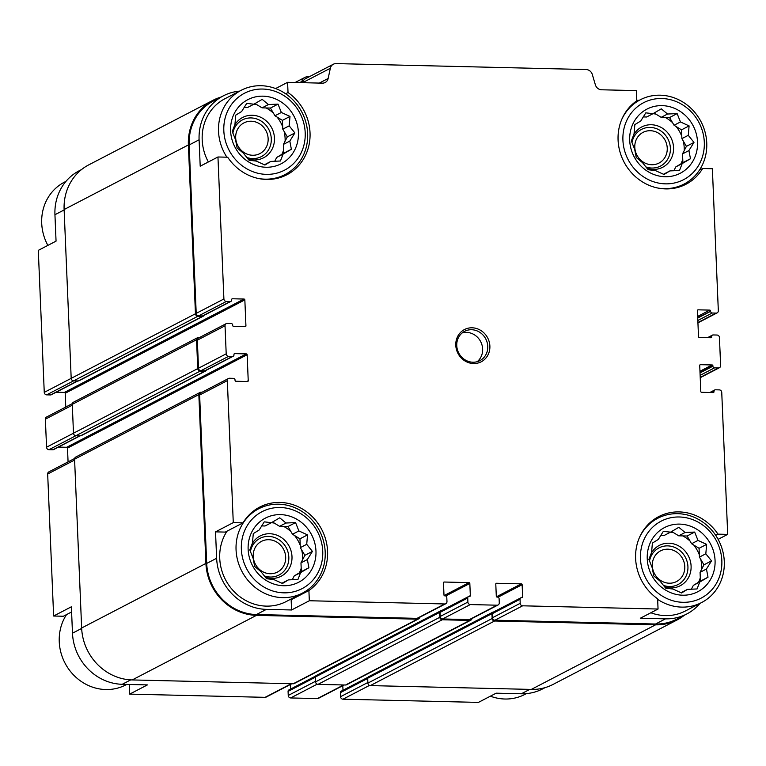 <?xml version="1.0" encoding="UTF-8"?>
<svg xmlns="http://www.w3.org/2000/svg" width="766" height="766" viewBox="0 0 766 766"><rect width="100%" height="100%" fill="white"/><g stroke="black" fill="none" stroke-linecap="round" stroke-linejoin="round"><path stroke-width="1.15" d="M669.934 170.904L664.036 174.514L655.399 170.559L648.189 169.746L642.492 162.641L636.23 157.451L634.669 149.265L631.337 140.934L634.028 134.031L634.851 124.609L640.749 120.999L645.805 112.861L653.015 113.674L661.288 108.839L667.55 114.019L677.125 113.607L680.457 121.947L689.094 125.902L688.28 135.314L693.977 142.419L688.912 150.557L690.472 158.734L682.2 163.579L679.509 170.483L669.934 170.904L663.461 174.275M654.126 113.023L661.163 117.342L669.551 117.543L674.07 125.26L681.52 129.837L681.893 138.636L686.403 146.354L682.525 153.87L682.899 162.67L675.813 166.902L673.821 170.78M643.22 116.92L646.628 116.997L653.015 113.674M629.7 140.379A36.136 33.321 62.5 0 0 681.855 172.369A36.136 33.321 62.5 0 0 679.27 110.792A36.136 33.321 62.5 0 0 629.7 140.379M270.829 161.425L264.931 165.035L256.294 161.08L249.094 160.266L243.387 153.162L237.125 147.972L235.564 139.785L232.242 131.455L234.932 124.552L235.746 115.13L241.644 111.52L246.709 103.381L253.91 104.205L262.183 99.36L268.445 104.549L278.029 104.128L281.352 112.468L289.998 116.422L289.175 125.835L294.881 132.939L289.816 141.078L291.367 149.255L283.104 154.1L280.413 161.004L270.829 161.425L264.366 164.795M255.021 103.544L262.058 107.862L270.455 108.063L274.965 115.781L282.424 120.358L282.788 129.157L287.307 136.875L283.43 144.401L283.793 153.2L276.718 157.423L274.716 161.3M244.124 107.441L247.523 107.518L253.91 104.205M230.604 130.9A36.136 33.321 62.5 0 0 282.75 162.89A36.136 33.321 62.5 0 0 280.165 101.323A36.136 33.321 62.5 0 0 230.604 130.9M288.37 579.891L282.472 583.5L273.835 579.546L266.625 578.732L260.928 571.628L254.666 566.438L253.106 558.261L249.773 549.921L252.464 543.017L253.287 533.605L259.186 529.995L264.241 521.857L271.451 522.671L279.724 517.826L285.986 523.015L295.561 522.594L298.893 530.934L307.53 534.888L306.716 544.31L312.413 551.405L307.358 559.544L308.909 567.73L300.636 572.575L297.945 579.479L288.37 579.891L281.898 583.261M272.562 522.019L279.6 526.338L287.987 526.539L292.507 534.256L299.956 538.824L300.329 547.623L304.839 555.35L300.971 562.866L301.335 571.666L294.249 575.888L292.258 579.766M261.656 525.907L265.065 525.993L271.451 522.671M248.136 549.366A36.136 33.321 62.5 0 0 300.291 581.365A36.136 33.321 62.5 0 0 297.706 519.788A36.136 33.321 62.5 0 0 248.136 549.366M687.475 589.37L681.577 592.98L672.941 589.025L665.731 588.211L660.033 581.107L653.762 575.917L652.211 567.74L648.879 559.4L651.569 552.497L652.393 543.075L658.281 539.465L663.346 531.336L670.556 532.15L678.82 527.305L685.091 532.494L694.666 532.073L697.998 540.413L706.635 544.367L705.821 553.78L711.518 560.884L706.453 569.023L708.014 577.21L699.741 582.055L697.05 588.958L687.475 589.37L681.003 592.74M671.667 531.499L678.705 535.817L687.092 536.008L691.612 543.736L699.061 548.303L699.435 557.102L703.944 564.82L700.067 572.346L700.44 581.145L693.354 585.368L691.353 589.245M660.761 535.386L664.17 535.463L670.556 532.15M647.241 558.845A36.136 33.321 62.5 0 0 699.387 590.845A36.136 33.321 62.5 0 0 696.811 529.268A36.136 33.321 62.5 0 0 647.241 558.845M699.444 170.148L702.642 168.491A48.536 44.744 62.5 0 1 685.991 184.242A48.536 44.744 62.5 0 1 625.286 164.288A48.536 44.744 62.5 0 1 636.757 100.815L636.326 90.608L601.559 89.785A6.607 6.09 -117.5 0 1 595.373 84.825L592.319 74.493A6.607 6.09 -117.5 0 0 586.124 69.534L336.13 63.597A6.607 6.09 -117.5 0 0 333.354 64.229L305.663 78.62A6.607 6.09 -117.5 0 0 302.647 82.661L330.347 68.27A6.607 6.09 -117.5 0 1 333.354 64.229M702.642 168.491L712.37 168.721L718.326 310.718A2.48 2.288 -117.5 0 1 716.105 313.103L712.227 313.007A1.656 1.522 -117.5 0 1 710.609 311.341L697.711 317.631M715.693 535.319L717.972 534.141L727.7 534.371L718.135 539.35M717.972 534.141A48.536 44.744 62.5 0 0 658.76 516.59A48.536 44.744 62.5 0 0 657.63 598.821L658.051 609.027L640.299 618.248L665.491 618.851L655.552 624.022L494.941 620.201A2.48 2.288 -117.5 0 1 492.509 617.712L492.337 613.652A1.656 1.522 -117.5 0 1 493.132 612.216L520.823 597.825A1.656 1.522 -117.5 0 1 521.512 597.662L521.905 597.672A0.823 0.766 -117.5 0 0 522.642 596.877L522.134 584.688L498.044 597.212M369.48 685.417L342.976 699.195L478.405 702.403L496.157 693.182L521.34 693.776A50.805 46.831 -117.5 0 0 542.673 688.883L545.095 687.629M64.133 209.951L54.941 214.729L56.052 241.137L38.3 250.358L44.256 392.355A2.48 2.288 -117.5 0 0 46.678 394.854L50.556 394.94A1.656 1.522 -117.5 0 0 51.245 394.787L77.873 380.941M239.586 91.125A50.805 46.831 -117.5 0 0 223.327 95.855A50.805 46.831 -117.5 0 0 199.093 139.795L200.204 166.203L217.956 156.982L227.684 157.212A48.536 44.744 62.5 0 0 286.886 174.763A48.536 44.744 62.5 0 0 288.026 92.533L287.595 82.326L275.607 88.559M285.632 93.778L288.026 92.533M215.524 531.863L225.261 532.092L243.014 522.862L233.276 522.632L215.524 531.863L216.634 558.27L206.696 563.431L199.629 395.036A2.48 2.288 -117.5 0 1 200.816 392.891L228.507 378.49A2.48 2.288 -117.5 0 1 229.551 378.251L233.429 378.347A1.656 1.522 -117.5 0 1 235.047 380.013L235.057 380.415A0.823 0.766 -117.5 0 0 235.871 381.248L247.495 381.525A0.823 0.766 -117.5 0 0 248.232 380.731L247.14 354.725L67.494 448.11L68.069 461.888M291.147 599.768L308.899 590.538L309.33 600.745L291.578 609.975L291.147 599.768A48.536 44.744 62.5 0 0 294.345 597.308M71.592 611.967L63.358 616.247L53.63 616.017L71.382 606.787L72.483 633.195A50.805 46.831 -117.5 0 0 122.234 684.297L147.426 684.9L129.674 694.12L129.272 684.469M54.941 214.729A50.805 46.831 -117.5 0 1 79.176 170.78L81.589 169.525M291.856 683.732L266.137 697.098A2.48 2.288 -117.5 0 1 265.093 697.338L129.674 694.12M53.63 616.017L47.674 474.02A2.48 2.288 -117.5 0 1 48.852 471.875L74.656 458.47M342.976 699.195A2.48 2.288 -117.5 0 1 340.554 696.696L340.382 692.636A1.656 1.522 -117.5 0 1 341.167 691.21L367.939 677.288M342.996 690.262L342.804 685.685M344.164 684.976L318.445 698.343A2.48 2.288 -117.5 0 1 317.402 698.582L290.668 697.95A2.48 2.288 -117.5 0 1 288.246 695.451L288.073 691.392A1.656 1.522 -117.5 0 1 288.859 689.965L315.63 676.052M290.678 689.017L290.486 684.44M247.14 354.725A0.823 0.766 -117.5 0 0 246.336 353.892L66.68 447.277A0.823 0.766 -117.5 0 1 67.494 448.11M66.68 447.277L58.446 447.085M80.171 435.787L53.543 449.632A1.656 1.522 -117.5 0 1 52.854 449.786L48.976 449.699A2.48 2.288 -117.5 0 1 46.554 447.2L45.376 419.174A2.48 2.288 -117.5 0 1 46.554 417.03L72.358 403.615M65.771 407.043L65.196 393.264A0.823 0.766 -117.5 0 0 64.382 392.431L56.148 392.23M700.047 603.359A50.805 46.831 -117.5 0 1 686.824 613.959L676.885 619.12A50.805 46.831 -117.5 0 1 655.552 624.022M493.438 612.053L493.448 612.053A1.656 1.522 -117.5 0 0 492.739 612.206L368.475 676.799A1.656 1.522 -117.5 0 0 367.69 678.236L367.891 683.109A2.48 2.288 -117.5 0 0 370.323 685.599L531.317 689.419A51.628 47.597 -117.5 0 0 553.004 684.45L677.268 619.857A51.628 47.597 -117.5 0 1 655.581 624.826L494.587 621.006A2.48 2.288 -117.5 0 1 492.155 618.516L491.954 613.643A1.656 1.522 -117.5 0 1 492.739 612.206M684.411 615.213A51.628 47.597 -117.5 0 1 677.268 619.857M522.134 584.688A0.823 0.766 -117.5 0 0 521.32 583.864L496.531 583.271A0.823 0.766 -117.5 0 0 495.784 584.065L496.301 596.254A0.823 0.766 -117.5 0 0 497.105 597.087L497.488 597.097A1.656 1.522 -117.5 0 1 499.106 598.753L499.279 602.823A2.48 2.288 -117.5 0 1 498.101 604.958L470.41 619.359A2.48 2.288 -117.5 0 1 469.366 619.598L442.633 618.957A2.48 2.288 -117.5 0 1 440.201 616.467L440.029 612.407A1.656 1.522 -117.5 0 1 440.823 610.981L468.514 596.58A1.656 1.522 -117.5 0 1 469.204 596.427L469.596 596.436A0.823 0.766 -117.5 0 0 470.334 595.642L469.826 583.453L445.735 595.967M441.13 610.808L441.139 610.808A1.656 1.522 -117.5 0 0 440.431 610.971L316.166 675.564A1.656 1.522 -117.5 0 0 315.381 676.991L315.582 681.864A2.48 2.288 -117.5 0 0 318.014 684.354L345.523 685.015A2.48 2.288 -117.5 0 0 346.558 684.775L470.831 620.182A2.48 2.288 -117.5 0 1 469.788 620.422L442.279 619.761A2.48 2.288 -117.5 0 1 439.847 617.272L439.646 612.398A1.656 1.522 -117.5 0 1 440.431 610.971M471.98 618.535A2.48 2.288 -117.5 0 1 470.831 620.182M469.826 583.453A0.823 0.766 -117.5 0 0 469.012 582.62L444.213 582.026A0.823 0.766 -117.5 0 0 443.476 582.821L443.983 595.01A0.823 0.766 -117.5 0 0 444.797 595.843L445.18 595.852A1.656 1.522 -117.5 0 1 446.798 597.518L446.971 601.578A2.48 2.288 -117.5 0 1 445.793 603.723L418.092 618.114A2.48 2.288 -117.5 0 1 417.058 618.353L256.447 614.543A50.805 46.831 -117.5 0 1 206.696 563.431M419.672 617.3A2.48 2.288 -117.5 0 1 417.48 619.177L256.476 615.357A51.628 47.597 -117.5 0 1 205.92 563.422L198.844 394.605A2.48 2.288 -117.5 0 1 201.065 392.221L202.042 392.249M246.336 353.892L234.712 353.614A0.823 0.766 -117.5 0 0 233.965 354.409L233.984 354.821A1.656 1.522 -117.5 0 1 233.199 356.247L205.508 370.639A1.656 1.522 -117.5 0 1 204.809 370.801L200.941 370.715A2.48 2.288 -117.5 0 1 198.509 368.216L197.331 340.181A2.48 2.288 -117.5 0 1 198.518 338.045L226.209 323.645A2.48 2.288 -117.5 0 1 227.253 323.405L231.121 323.501A1.656 1.522 -117.5 0 1 232.74 325.157L232.759 325.569A0.823 0.766 -117.5 0 0 233.573 326.402L245.197 326.67A0.823 0.766 -117.5 0 0 245.934 325.876L244.842 299.879L65.196 393.264M206.207 370.284A1.656 1.522 -117.5 0 1 204.828 371.213L200.175 371.098A2.48 2.288 -117.5 0 1 197.752 368.609L196.546 339.759A2.48 2.288 -117.5 0 1 198.767 337.375L199.744 337.404M727.7 534.371L721.744 392.384A2.48 2.288 -117.5 0 0 719.322 389.884L715.444 389.798A1.656 1.522 -117.5 0 0 713.969 391.378L713.979 391.79A0.823 0.766 -117.5 0 1 713.242 392.585L701.618 392.307A0.823 0.766 -117.5 0 1 700.804 391.474L699.722 365.478A0.823 0.766 -117.5 0 1 700.459 364.683L712.083 364.951A0.823 0.766 -117.5 0 1 712.887 365.784L712.907 366.196A1.656 1.522 -117.5 0 0 714.525 367.852L718.403 367.948A2.48 2.288 -117.5 0 0 720.624 365.564L719.446 337.528A2.48 2.288 -117.5 0 0 717.024 335.039L713.146 334.943A1.656 1.522 -117.5 0 0 711.662 336.533L711.681 336.944A0.823 0.766 -117.5 0 1 710.944 337.739L699.32 337.461A0.823 0.766 -117.5 0 1 698.506 336.628L697.424 310.623A0.823 0.766 -117.5 0 1 698.161 309.828L709.785 310.106A0.823 0.766 -117.5 0 1 710.589 310.939M217.956 156.982L223.902 298.979A2.48 2.288 -117.5 0 0 226.334 301.469L230.202 301.565A1.656 1.522 -117.5 0 0 231.686 299.975L231.667 299.563A0.823 0.766 -117.5 0 1 232.414 298.769L244.038 299.046A0.823 0.766 -117.5 0 1 244.842 299.879M418.514 618.938L294.249 683.531A2.48 2.288 -117.5 0 1 293.215 683.77L132.212 679.94A51.628 47.597 -117.5 0 1 81.646 628.005L74.58 459.198A2.48 2.288 -117.5 0 1 75.757 457.053L200.022 392.46M205.518 371.05L81.253 435.643A1.656 1.522 -117.5 0 1 80.564 435.797L75.911 435.691A2.48 2.288 -117.5 0 1 73.488 433.202L72.272 404.352A2.48 2.288 -117.5 0 1 73.459 402.207L197.724 337.615M203.9 315.429A1.656 1.522 -117.5 0 1 203.22 316.205L78.955 380.798A1.656 1.522 -117.5 0 1 78.266 380.951L73.613 380.846A2.48 2.288 -117.5 0 1 71.19 378.347L64.114 209.539A51.628 47.597 -117.5 0 1 88.732 164.881L212.996 100.289A51.628 47.597 -117.5 0 1 220.905 97.11M203.22 316.205A1.656 1.522 -117.5 0 1 202.53 316.358L197.877 316.253A2.48 2.288 -117.5 0 1 195.454 313.754L188.379 144.946A51.628 47.597 -117.5 0 1 212.996 100.289M301.66 82.661L301.928 81.426A6.607 6.09 -117.5 0 1 304.935 77.395A6.607 6.09 -117.5 0 1 307.712 76.753L309.196 76.791M230.901 301.402L203.21 315.793A1.656 1.522 -117.5 0 1 202.511 315.956L198.633 315.86A2.48 2.288 -117.5 0 1 196.211 313.371L189.154 144.966A50.805 46.831 -117.5 0 1 213.379 101.016L223.327 95.855M287.595 82.326L322.362 83.159A6.607 6.09 -117.5 0 0 325.138 82.517A6.607 6.09 -117.5 0 0 328.145 78.477L330.347 68.27M639.217 100.327L636.728 100.269M686.824 613.959A50.805 46.831 -117.5 0 1 665.491 618.851M658.051 609.027L522.632 605.81A2.48 2.288 -117.5 0 1 520.2 603.321L520.037 599.251A1.656 1.522 -117.5 0 1 520.823 597.825M498.101 604.958A2.48 2.288 -117.5 0 1 497.057 605.197L470.324 604.566A2.48 2.288 -117.5 0 1 467.892 602.076L467.729 598.007A1.656 1.522 -117.5 0 1 468.514 596.58M445.793 603.723A2.48 2.288 -117.5 0 1 444.749 603.962L309.33 600.745M216.634 558.27A50.805 46.831 -117.5 0 0 266.386 609.372L291.578 609.975M233.276 522.632L227.33 380.635A2.48 2.288 -117.5 0 1 228.507 378.49M233.199 356.247A1.656 1.522 -117.5 0 1 232.5 356.41L228.632 356.314A2.48 2.288 -117.5 0 1 226.2 353.825L225.032 325.789A2.48 2.288 -117.5 0 1 226.209 323.645M455.78 345.275A18.173 16.756 62.5 0 0 481.996 361.361A18.173 16.756 62.5 0 0 480.703 330.395A18.173 16.756 62.5 0 0 455.78 345.275M308.899 590.538A48.536 44.744 62.5 0 0 320.37 527.065A48.536 44.744 62.5 0 0 259.664 507.111A48.536 44.744 62.5 0 0 243.014 522.862M258.238 178.459A47.502 43.786 62.5 0 0 284.99 174.591A47.502 43.786 62.5 0 0 301.938 112.248A47.502 43.786 62.5 0 0 241.175 90.292L224.85 98.785A47.502 43.786 62.5 0 0 202.195 139.872A47.502 43.786 62.5 0 0 208.352 161.971M657.649 599.366A47.502 43.786 62.5 0 0 701.637 602.536L685.302 611.019A47.502 43.786 -117.5 0 1 650.87 612.762M302.532 593.056A47.502 43.786 62.5 0 0 319.479 530.714A47.502 43.786 62.5 0 0 258.716 508.768A47.502 43.786 62.5 0 0 236.062 549.854A47.502 43.786 62.5 0 0 302.532 593.056L286.197 601.549A47.502 43.786 -117.5 0 1 219.737 558.337A47.502 43.786 -117.5 0 1 227.033 531.164M66.556 614.581A47.502 43.786 62.5 0 0 59.25 641.755A47.502 43.786 62.5 0 0 125.72 684.957L126.783 684.411M65.953 181.379L64.363 182.203A47.502 43.786 62.5 0 0 41.709 223.289A47.502 43.786 62.5 0 0 47.865 245.388M241.357 549.203A43.365 39.976 62.5 0 0 303.939 587.599A43.365 39.976 62.5 0 0 300.837 513.708A43.365 39.976 62.5 0 0 241.357 549.203M241.175 90.292A47.502 43.786 62.5 0 0 218.53 131.379A47.502 43.786 62.5 0 0 226.908 157.193M223.825 130.737A43.365 39.976 62.5 0 0 286.398 169.133A43.365 39.976 62.5 0 0 283.296 95.243A43.365 39.976 62.5 0 0 223.825 130.737M253.23 556.336A17.302 15.942 62.5 0 0 277.436 572.068A17.302 15.942 62.5 0 0 283.602 549.366A17.302 15.942 62.5 0 0 261.474 541.37A17.302 15.942 62.5 0 0 253.23 556.336M264.203 575.869A20.653 19.035 62.5 0 0 288.265 562.943A20.653 19.035 62.5 0 0 273.596 537.196A20.653 19.035 62.5 0 0 250.396 551.644M265.409 577.325A22.721 20.941 62.5 0 0 290.793 564.915A22.721 20.941 62.5 0 0 279.58 536.43A22.721 20.941 62.5 0 0 252.177 543.707M249.917 549.509A22.721 20.941 62.5 0 0 249.812 550.017M299.41 572.815A34.077 31.416 62.5 0 0 301.191 568.286M302.656 559.582A34.077 31.416 62.5 0 0 301.68 549.94M300.234 545.296A34.077 31.416 62.5 0 0 294.623 535.558M290.965 531.614A34.077 31.416 62.5 0 0 283.717 526.433M274.324 523.092A34.077 31.416 62.5 0 0 271.423 522.69M235.689 137.861A17.302 15.942 62.5 0 0 259.894 153.593A17.302 15.942 62.5 0 0 266.061 130.89A17.302 15.942 62.5 0 0 243.933 122.895A17.302 15.942 62.5 0 0 235.689 137.861M246.662 157.403A20.653 19.035 62.5 0 0 270.733 144.468A20.653 19.035 62.5 0 0 256.055 118.73A20.653 19.035 62.5 0 0 232.854 133.169M247.878 158.849A22.721 20.941 62.5 0 0 273.261 146.44A22.721 20.941 62.5 0 0 262.039 117.954A22.721 20.941 62.5 0 0 234.635 125.231M232.385 131.043A22.721 20.941 62.5 0 0 232.27 131.551M281.869 154.349A34.077 31.416 62.5 0 0 283.659 149.82M285.115 141.116A34.077 31.416 62.5 0 0 284.138 131.465M282.692 126.83A34.077 31.416 62.5 0 0 277.091 117.083M273.424 113.148A34.077 31.416 62.5 0 0 266.175 107.968M256.782 104.626A34.077 31.416 62.5 0 0 253.881 104.214M490.393 696.179A47.502 43.786 62.5 0 0 524.825 694.436L526.414 693.613M701.637 602.536A47.502 43.786 62.5 0 0 718.575 540.193A47.502 43.786 62.5 0 0 657.822 518.247A47.502 43.786 62.5 0 0 639.275 537.914M640.462 558.682A43.365 39.976 62.5 0 0 703.035 597.078A43.365 39.976 62.5 0 0 699.942 523.188A43.365 39.976 62.5 0 0 640.462 558.682M657.343 187.938A47.502 43.786 62.5 0 0 684.095 184.06A47.502 43.786 62.5 0 0 701.043 121.727A47.502 43.786 62.5 0 0 640.28 99.772A47.502 43.786 62.5 0 0 621.743 119.448M622.921 140.216A43.365 39.976 62.5 0 0 685.503 178.612A43.365 39.976 62.5 0 0 682.401 104.722A43.365 39.976 62.5 0 0 622.921 140.216M652.326 565.806A17.302 15.942 62.5 0 0 676.531 581.547A17.302 15.942 62.5 0 0 682.707 558.845A17.302 15.942 62.5 0 0 660.579 550.85A17.302 15.942 62.5 0 0 652.326 565.806M663.308 585.348A20.653 19.035 62.5 0 0 687.37 572.422A20.653 19.035 62.5 0 0 672.701 546.675A20.653 19.035 62.5 0 0 649.501 561.124M664.515 586.804A22.721 20.941 62.5 0 0 689.898 574.395A22.721 20.941 62.5 0 0 678.676 545.909A22.721 20.941 62.5 0 0 651.272 553.176M649.022 558.988A22.721 20.941 62.5 0 0 648.917 559.496M698.515 582.294A34.077 31.416 62.5 0 0 700.296 577.765M701.761 569.061A34.077 31.416 62.5 0 0 700.785 559.419M699.329 554.775A34.077 31.416 62.5 0 0 693.728 545.028M690.07 541.093A34.077 31.416 62.5 0 0 682.812 535.913M673.419 532.571A34.077 31.416 62.5 0 0 670.518 532.159M634.794 147.34A17.302 15.942 62.5 0 0 658.99 163.072A17.302 15.942 62.5 0 0 665.166 140.369A17.302 15.942 62.5 0 0 643.038 132.374A17.302 15.942 62.5 0 0 634.794 147.34M645.767 166.873A20.653 19.035 62.5 0 0 669.829 153.947A20.653 19.035 62.5 0 0 655.16 128.209A20.653 19.035 62.5 0 0 631.96 142.648M646.973 168.329A22.721 20.941 62.5 0 0 672.357 155.919A22.721 20.941 62.5 0 0 661.135 127.434A22.721 20.941 62.5 0 0 633.741 134.711M631.481 140.523A22.721 20.941 62.5 0 0 631.375 141.03M680.974 163.819A34.077 31.416 62.5 0 0 682.755 159.29M684.22 150.596A34.077 31.416 62.5 0 0 683.243 140.944M681.797 136.31A34.077 31.416 62.5 0 0 676.187 126.562M672.529 122.627A34.077 31.416 62.5 0 0 665.271 117.437M655.888 114.105A34.077 31.416 62.5 0 0 652.986 113.694M477.18 361.696A16.517 15.234 62.5 0 0 480.655 341.607A16.517 15.234 62.5 0 0 462.224 332.904M456.756 345.6A16.517 15.234 62.5 0 0 479.88 360.633A16.517 15.234 62.5 0 0 485.768 338.945A16.517 15.234 62.5 0 0 464.636 331.314A16.517 15.234 62.5 0 0 456.756 345.6M678.705 535.817L685.091 532.494M687.092 536.008L694.666 532.073M691.612 543.736L697.998 540.413M699.061 548.303L706.635 544.367M699.435 557.102L705.821 553.78M703.944 564.82L711.518 560.884M700.067 572.346L706.453 569.023M700.44 581.145L708.014 577.21M693.354 585.368L699.741 582.055M279.6 526.338L285.986 523.015M287.987 526.539L295.561 522.594M292.507 534.256L298.893 530.934M299.956 538.824L307.53 534.888M300.329 547.623L306.716 544.31M304.839 555.35L312.413 551.405M300.971 562.866L307.358 559.544M301.335 571.666L308.909 567.73M294.249 575.888L300.636 572.575M262.058 107.862L268.445 104.549M270.455 108.063L278.029 104.128M274.965 115.781L281.352 112.468M282.424 120.358L289.998 116.422M282.788 129.157L289.175 125.835M287.307 136.875L294.881 132.939M283.43 144.401L289.816 141.078M283.793 153.2L291.367 149.255M276.718 157.423L283.104 154.1M661.163 117.342L667.55 114.019M669.551 117.543L677.125 113.607M674.07 125.26L680.457 121.947M681.52 129.837L689.094 125.902M681.893 138.636L688.28 135.314M686.403 146.354L693.977 142.419M682.525 153.87L688.912 150.557M682.899 162.67L690.472 158.734M675.813 166.902L682.2 163.579M195.454 313.754L44.256 392.355M529.785 689.39L521.34 693.776M291.3 683.722L265.093 697.338M130.727 679.882L122.234 684.297M81.665 628.417L72.483 633.195M74.608 460.021L47.674 474.02M197.877 316.253L46.678 394.854M710.609 311.341L697.73 318.043M709.785 310.106L697.663 316.406M698.161 309.828L697.548 310.153M711.681 336.944L710.187 337.72M711.662 336.533L709.421 337.701M712.907 366.196L700.028 372.889M712.887 365.784L700.009 372.477M712.083 364.951L699.961 371.261M700.459 364.683L699.846 364.999M713.979 391.79L712.485 392.565M713.969 391.378L711.729 392.546M367.871 682.496L340.554 696.696M367.699 678.437L340.382 692.636M522.642 596.877L520.899 597.786M521.32 583.864L496.492 596.771M496.531 583.271L495.918 583.587M343.608 684.967L317.402 698.582M317.172 684.172L290.668 697.95M315.554 681.261L288.246 695.451M315.391 677.192L288.073 691.392M470.334 595.642L468.591 596.542M469.012 582.62L444.184 595.527M444.213 582.026L443.61 582.352M248.232 380.731L246.738 381.506M234.712 353.614L234.099 353.94M79.798 435.787L52.854 449.786M200.175 371.098L48.976 449.699M197.752 368.609L46.554 447.2M72.31 405.166L45.376 419.174M245.934 325.876L244.44 326.661M244.038 299.046L64.382 392.431M232.414 298.769L231.801 299.085M77.5 380.932L50.556 394.94M188.379 144.946L64.114 209.539M301.928 81.426L299.65 82.613M655.581 624.826L531.317 689.419M494.587 621.006L370.323 685.599M492.155 618.516L367.891 683.109M491.954 613.643L367.69 678.236M469.788 620.422L345.523 685.015M442.279 619.761L318.014 684.354M439.847 617.272L315.582 681.864M439.646 612.398L315.381 676.991M417.48 619.177L293.215 683.77M256.476 615.357L132.212 679.94M205.92 563.422L81.646 628.005M198.844 394.605L74.58 459.198M204.828 371.213L80.564 435.797M196.546 339.759L72.272 404.352M202.53 316.358L78.266 380.951M226.334 301.469L198.633 315.86M223.902 298.979L196.211 313.371M199.093 139.795L189.154 144.966M328.145 78.477L319.298 83.082M716.105 313.103L697.922 322.553M712.227 313.007L697.836 320.494M718.403 367.948L700.22 377.399M714.525 367.852L700.134 375.34M522.632 605.81L494.941 620.201M520.2 603.321L492.509 617.712M520.037 599.251L492.337 613.652M497.057 605.197L469.366 619.598M470.324 604.566L442.633 618.957M467.892 602.076L440.201 616.467M467.729 598.007L440.029 612.407M444.749 603.962L417.058 618.353M266.386 609.372L256.447 614.543M227.33 380.635L199.629 395.036M232.5 356.41L204.809 370.801M228.632 356.314L200.941 370.715M226.2 353.825L198.509 368.216M225.032 325.789L197.331 340.181M230.202 301.565L202.511 315.956M304.935 77.395L295.092 82.508M717.148 312.863L697.931 322.85M712.457 335.106L707.554 337.653M719.446 367.709L700.229 377.695M714.755 389.951L709.852 392.498M251.995 512.263L258.716 508.768M278.269 178.085L284.99 174.591M651.09 521.742L657.822 518.247M677.374 187.565L684.095 184.06M633.559 103.266L640.28 99.772"/></g></svg>

